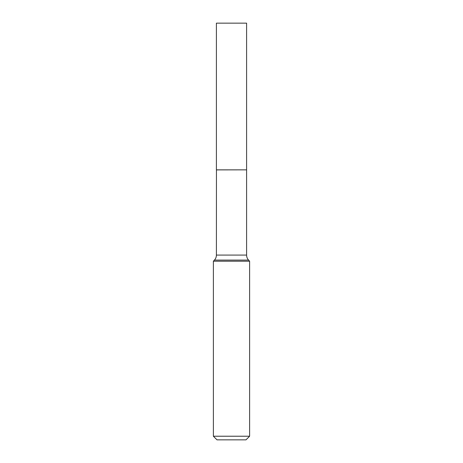 <?xml version="1.0" encoding="UTF-8"?>
<svg xmlns="http://www.w3.org/2000/svg" width="463" height="463" viewBox="0 0 463 463"><rect width="100%" height="100%" fill="white"/><g stroke="black" fill="none" stroke-linecap="round" stroke-linejoin="round"><path stroke-width="0.69" d="M246.6 23.15L216.4 23.15L216.4 169.857L246.6 169.857L246.6 23.15M216.447 169.857L216.4 255.078A7.362 7.362 0 0 1 214.421 260.102L213.385 261.219L213.385 436.227L249.615 436.227L245.992 439.85L217.008 439.85L213.385 436.227M246.553 169.857L216.4 169.898M246.6 169.898L246.6 255.078A7.362 7.362 0 0 0 248.579 260.102L249.615 261.219L213.385 261.219M249.615 261.219L249.615 436.227M248.579 260.102L214.421 260.102M246.6 255.078L216.4 255.078"/></g></svg>
